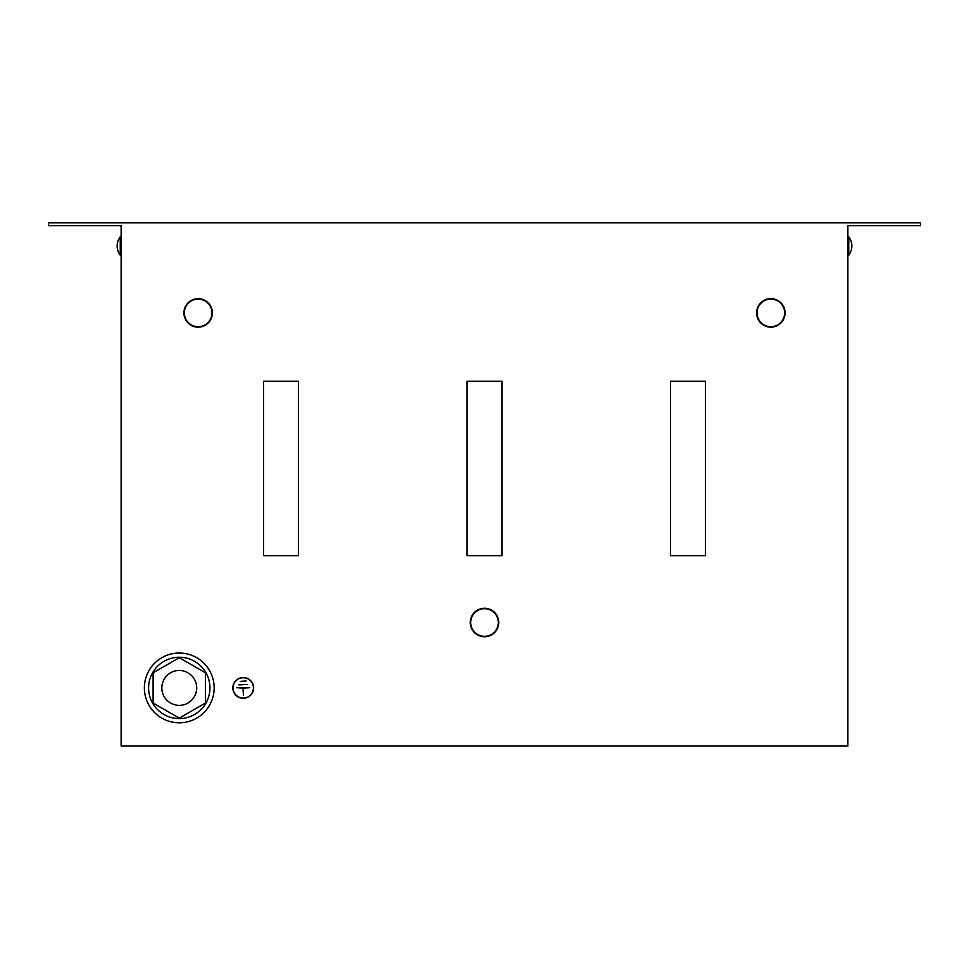 <?xml version="1.0" encoding="UTF-8"?>
<svg xmlns="http://www.w3.org/2000/svg" width="969" height="969" viewBox="0 0 969 969"><rect width="100%" height="100%" fill="white"/><g stroke="black" fill="none" stroke-linecap="round" stroke-linejoin="round"><path stroke-width="1.45" d="M121.125 236.896L120.253 236.896A15.019 15.019 0 0 0 120.253 255.21L120.253 236.969M848.747 246.053L848.747 255.21A15.019 15.019 0 0 0 848.747 236.896L848.747 246.053M484.5 608.266A14.244 14.244 0 0 1 498.744 622.51A14.244 14.244 0 0 1 484.5 636.754A14.244 14.244 0 0 1 470.256 622.51A14.244 14.244 0 0 1 484.5 608.266M484.5 608.702A13.808 13.808 0 0 1 498.308 622.51A13.808 13.808 0 0 1 484.5 636.318A13.808 13.808 0 0 1 470.692 622.51A13.808 13.808 0 0 1 484.5 608.702M198.16 298.67A14.244 14.244 0 0 1 212.405 312.914A14.244 14.244 0 0 1 198.16 327.159A14.244 14.244 0 0 1 183.916 312.914A14.244 14.244 0 0 1 198.16 298.67M198.16 299.106A13.808 13.808 0 0 1 211.969 312.914A13.808 13.808 0 0 1 198.16 326.723A13.808 13.808 0 0 1 184.352 312.914A13.808 13.808 0 0 1 198.16 299.106M770.839 298.67A14.244 14.244 0 0 1 785.084 312.914A14.244 14.244 0 0 1 770.839 327.159A14.244 14.244 0 0 1 756.595 312.914A14.244 14.244 0 0 1 770.839 298.67M770.839 299.106A13.808 13.808 0 0 1 784.648 312.914A13.808 13.808 0 0 1 770.839 326.723A13.808 13.808 0 0 1 757.031 312.914A13.808 13.808 0 0 1 770.839 299.106M194.224 696.881A17.442 17.442 0 0 1 170.302 702.876A17.442 17.442 0 0 1 164.306 678.954A17.442 17.442 0 0 1 188.228 672.946A17.442 17.442 0 0 1 194.224 696.881M190.978 716.261A30.669 30.669 0 0 0 207.608 676.205A30.669 30.669 0 0 0 167.552 659.574A30.669 30.669 0 0 0 150.922 699.618A30.669 30.669 0 0 0 190.978 716.261M192.589 720.149A34.884 34.884 0 0 0 211.508 674.594A34.884 34.884 0 0 0 165.941 655.674A34.884 34.884 0 0 0 147.022 701.229A34.884 34.884 0 0 0 192.589 720.149M253.612 687.917A10.393 10.393 0 0 0 243.219 677.525A10.393 10.393 0 0 0 232.826 687.917A10.393 10.393 0 0 0 243.219 698.31A10.393 10.393 0 0 0 253.612 687.917M233.044 687.917A10.175 10.175 0 0 0 243.219 698.092A10.175 10.175 0 0 0 253.393 687.917A10.175 10.175 0 0 0 243.219 677.743A10.175 10.175 0 0 0 233.044 687.917M535.372 746.057L433.627 746.057M920.55 222.797L48.45 222.797L48.45 225.704L121.125 225.704L121.125 746.057L847.875 746.057L847.875 225.704L920.55 225.704L920.55 222.797M243.437 695.185L243.437 688.135L249.76 687.699L236.678 687.699L243.001 688.135L243.437 695.185M238.858 684.865L247.579 684.429L238.858 684.865M240.312 681.377L246.126 680.941L240.312 681.377M705.432 381.229L705.432 555.649L670.548 555.649L670.548 381.229L705.432 381.229M263.568 555.649L263.568 381.229L298.452 381.229L298.452 555.649L263.568 555.649M467.058 381.229L501.942 381.229L501.942 555.649L467.058 555.649L467.058 381.229M179.265 718.126L205.428 703.022L205.428 672.813L179.265 657.697L153.102 672.813L153.102 703.022L179.265 718.126M847.875 255.21L848.747 255.21M847.875 236.896L848.747 236.896M121.125 255.21L120.253 255.21"/></g></svg>
